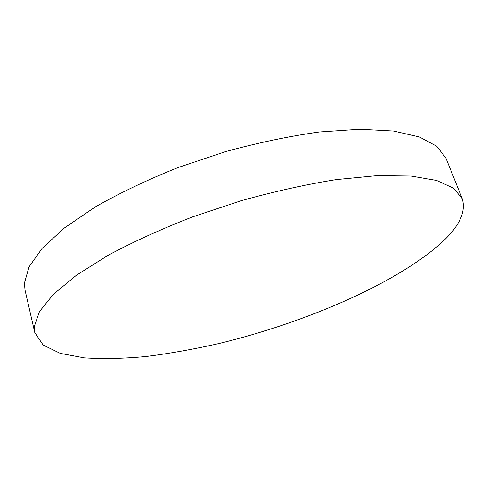 <?xml version="1.0" encoding="UTF-8"?>
<svg xmlns="http://www.w3.org/2000/svg" width="488" height="488" viewBox="0 0 488 488"><rect width="100%" height="100%" fill="white"/><g stroke="black" fill="none" stroke-linecap="round" stroke-linejoin="round"><path stroke-width="0.73" d="M34.343 326.368L34.788 332.596L43.127 345.016L60.25 353.367L84.259 357.844C103.029 359.052 123.72 358.595 146.333 356.472C169.629 353.513 193.651 349.237 218.404 343.65C304.701 322.879 396.457 283.638 441.908 242.335C459.483 226.145 466.247 211.585 462.209 198.653L453.59 188.228L436.601 180.456L411.018 176.052L377.206 175.631L336.269 179.596C305.988 184.452 274.323 191.479 241.267 200.69L192.723 216.825C161.443 229 133.187 241.847 107.976 255.37L76.238 275.372L53.308 294.392L39.461 311.582L34.343 326.368M462.209 198.653L445.989 158.271L436.827 146.308L419.448 136.988L393.67 131.065L359.906 129.241L319.286 132.004C289.347 136.176 258.134 142.709 225.645 151.597L178.029 167.555C147.413 179.816 119.816 192.949 95.252 206.961L64.416 227.945L42.261 248.215L29.042 266.851L24.418 283.18L25.059 290.183L34.788 332.596"/></g></svg>
